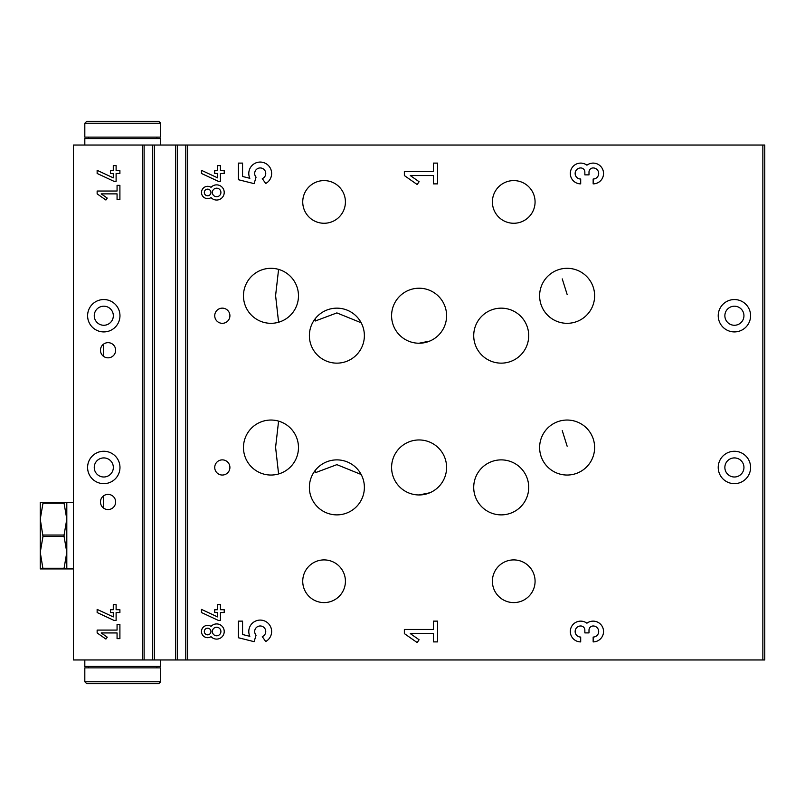 <?xml version="1.0" encoding="UTF-8"?>
<svg xmlns="http://www.w3.org/2000/svg" width="805" height="805" viewBox="0 0 805 805"><rect width="100%" height="100%" fill="white"/><g stroke="black" fill="none" stroke-linecap="round" stroke-linejoin="round"><path stroke-width="1.21" d="M152.588 659.959L764.75 659.959L764.75 145.041L73.436 145.041L73.436 659.959L152.588 659.959L152.588 145.041M211.041 636.644A7.587 7.587 0 0 0 221.918 636.956A7.587 7.587 0 0 0 221.918 626.069A7.587 7.587 0 0 0 211.041 626.381A6.168 6.168 0 0 0 202.991 635.578A6.168 6.168 0 0 0 211.041 636.644M593.154 641.897A10.385 10.385 0 0 0 603.005 628.232A10.385 10.385 0 0 0 586.926 623.211A10.385 10.385 0 0 0 570.846 628.232A10.385 10.385 0 0 0 580.697 641.897L580.697 637.057A5.534 5.534 0 0 1 575.152 631.512A5.534 5.534 0 0 1 580.697 625.978A4.156 4.156 0 0 1 584.853 630.134L584.853 632.901L588.998 632.901L588.998 630.134A4.156 4.156 0 0 1 593.154 625.978A5.534 5.534 0 0 1 598.689 631.512A5.534 5.534 0 0 1 593.154 637.057L593.154 641.897M265.71 641.525A11.421 11.421 0 0 0 270.349 626.25A11.421 11.421 0 0 0 255.175 621.259A11.421 11.421 0 0 0 249.852 636.322L242.557 634.501L242.557 621.128L238.411 621.128L238.411 637.741L254.128 641.676L256.06 635.175A5.534 5.534 0 0 1 257.037 626.974A5.534 5.534 0 0 1 265.076 628.876A5.534 5.534 0 0 1 262.289 636.644L265.71 641.525M211.041 197.577A7.587 7.587 0 0 0 221.918 197.889A7.587 7.587 0 0 0 221.918 187.012A7.587 7.587 0 0 0 211.041 187.324A6.168 6.168 0 0 0 202.991 196.511A6.168 6.168 0 0 0 211.041 197.577M593.154 183.872A10.385 10.385 0 0 0 603.005 170.207A10.385 10.385 0 0 0 586.926 165.176A10.385 10.385 0 0 0 570.846 170.207A10.385 10.385 0 0 0 580.697 183.872L580.697 179.022A5.534 5.534 0 0 1 575.152 173.488A5.534 5.534 0 0 1 580.697 167.943A4.156 4.156 0 0 1 584.853 172.099L584.853 174.866L588.998 174.866L588.998 172.099A4.156 4.156 0 0 1 593.154 167.943A5.534 5.534 0 0 1 598.689 173.488A5.534 5.534 0 0 1 593.154 179.022L593.154 183.872M265.71 183.5A11.421 11.421 0 0 0 270.349 168.215A11.421 11.421 0 0 0 255.175 163.234A11.421 11.421 0 0 0 249.852 178.297L242.557 176.476L242.557 163.103L238.411 163.103L238.411 179.716L254.128 183.641L256.06 177.15A5.534 5.534 0 0 1 257.037 168.949A5.534 5.534 0 0 1 265.076 170.841A5.534 5.534 0 0 1 262.289 178.619L265.71 183.5M513.731 602.593A21.332 21.332 0 0 1 495.256 570.584A21.332 21.332 0 0 1 532.216 570.584A21.332 21.332 0 0 1 513.731 602.593M513.731 223.267A21.332 21.332 0 0 1 495.256 191.268A21.332 21.332 0 0 1 532.216 191.268A21.332 21.332 0 0 1 513.731 223.267M324.073 602.593A21.332 21.332 0 0 1 305.598 570.584A21.332 21.332 0 0 1 342.558 570.584A21.332 21.332 0 0 1 324.073 602.593M324.073 223.267A21.332 21.332 0 0 1 305.598 191.268A21.332 21.332 0 0 1 342.558 191.268A21.332 21.332 0 0 1 324.073 223.267M270.973 323.318A27.501 27.501 0 0 1 247.155 282.062A27.501 27.501 0 0 1 294.791 282.062A27.501 27.501 0 0 1 270.973 323.318M270.973 475.041A27.501 27.501 0 0 1 247.155 433.794A27.501 27.501 0 0 1 294.791 433.794A27.501 27.501 0 0 1 270.973 475.041M567.123 323.318A27.501 27.501 0 0 1 543.305 282.062A27.501 27.501 0 0 1 590.94 282.062A27.501 27.501 0 0 1 567.123 323.318M567.123 475.041A27.501 27.501 0 0 1 543.305 433.794A27.501 27.501 0 0 1 590.94 433.794A27.501 27.501 0 0 1 567.123 475.041M501.213 363.146A27.501 27.501 0 0 1 477.405 321.899A27.501 27.501 0 0 1 525.031 321.899A27.501 27.501 0 0 1 501.213 363.146M501.213 514.878A27.501 27.501 0 0 1 477.405 473.622A27.501 27.501 0 0 1 525.031 473.622A27.501 27.501 0 0 1 501.213 514.878M419.093 343.232A27.501 27.501 0 0 1 395.275 301.976A27.501 27.501 0 0 1 442.911 301.976A27.501 27.501 0 0 1 419.093 343.232L429.82 341.048M419.093 494.954A27.501 27.501 0 0 1 395.275 453.708A27.501 27.501 0 0 1 442.911 453.708A27.501 27.501 0 0 1 419.093 494.954L429.82 492.781M336.882 363.146A27.501 27.501 0 0 1 313.065 321.899A27.501 27.501 0 0 1 360.69 321.899A27.501 27.501 0 0 1 336.882 363.146M336.882 514.878A27.501 27.501 0 0 1 313.065 473.622A27.501 27.501 0 0 1 360.69 473.622A27.501 27.501 0 0 1 336.882 514.878M222.321 323.318A7.587 7.587 0 0 1 215.75 311.938A7.587 7.587 0 0 1 228.892 311.938A7.587 7.587 0 0 1 222.321 323.318M222.321 475.041A7.587 7.587 0 0 1 215.75 463.67A7.587 7.587 0 0 1 228.892 463.67A7.587 7.587 0 0 1 222.321 475.041M734.402 483.644A16.18 16.18 0 0 1 720.394 459.363A16.18 16.18 0 0 1 748.419 459.363A16.18 16.18 0 0 1 734.402 483.644M734.402 331.912A16.18 16.18 0 0 1 720.394 307.641A16.18 16.18 0 0 1 748.419 307.641A16.18 16.18 0 0 1 734.402 331.912M433.432 163.103L437.588 163.103L437.588 183.872L433.432 183.872L433.432 175.56L410.288 175.56L419.103 181.729L417.151 184.516L404.362 175.56L404.362 171.405L433.432 171.405L433.432 163.103M220.429 170.64L224.223 170.64L224.223 173.488L220.429 173.488L220.429 181.356L218.376 181.356L201.461 173.467L201.461 170.328L217.581 177.845L217.581 173.488L214.734 173.488L214.734 170.64L217.581 170.64L217.581 165.619L220.429 165.619L220.429 170.64M433.432 621.128L437.588 621.128L437.588 641.897L433.432 641.897L433.432 633.595L410.288 633.595L419.103 639.764L417.151 642.551L404.362 633.595L404.362 629.44L433.432 629.44L433.432 621.128M220.429 609.707L224.223 609.707L224.223 612.545L220.429 612.545L220.429 620.424L218.376 620.424L201.461 612.535L201.461 609.395L217.581 616.912L217.581 612.545L214.734 612.545L214.734 609.707L217.581 609.707L217.581 604.676L220.429 604.676L220.429 609.707M103.785 331.912A16.18 16.18 0 0 1 89.768 307.641A16.18 16.18 0 0 1 117.802 307.641A16.18 16.18 0 0 1 103.785 331.912M103.785 483.644A16.18 16.18 0 0 1 89.768 459.363A16.18 16.18 0 0 1 117.802 459.363A16.18 16.18 0 0 1 103.785 483.644M108.051 357.833A7.587 7.587 0 0 1 101.48 346.452A7.587 7.587 0 0 1 114.622 346.452A7.587 7.587 0 0 1 108.051 357.833M108.051 509.565A7.587 7.587 0 0 1 101.48 498.184A7.587 7.587 0 0 1 114.622 498.184A7.587 7.587 0 0 1 108.051 509.565M117.067 185.341L119.905 185.341L119.905 199.56L117.067 199.56L117.067 193.874L101.209 193.874L107.246 198.1L105.908 200.012L97.143 193.874L97.143 191.027L117.067 191.027L117.067 185.341M116.111 170.64L119.905 170.64L119.905 173.488L116.111 173.488L116.111 181.356L114.058 181.356L97.143 173.467L97.143 170.328L113.274 177.845L113.274 173.488L110.426 173.488L110.426 170.64L113.274 170.64L113.274 165.619L116.111 165.619L116.111 170.64M117.067 624.398L119.905 624.398L119.905 638.627L117.067 638.627L117.067 632.941L101.209 632.941L107.246 637.168L105.908 639.069L97.143 632.941L97.143 630.094L117.067 630.094L117.067 624.398M116.111 609.707L119.905 609.707L119.905 612.545L116.111 612.545L116.111 620.424L114.058 620.424L97.143 612.535L97.143 609.395L113.274 616.912L113.274 612.545L110.426 612.545L110.426 609.707L113.274 609.707L113.274 604.676L116.111 604.676L116.111 609.707M103.483 344.198L103.483 356.303M361.123 474.477L336.882 464.646L315.258 472.736L315.258 470.382M361.123 322.745L336.882 312.914L315.258 321.004L315.258 318.649M103.483 495.92L103.483 508.036M278.59 421.126L275.592 447.318L278.59 473.964M278.59 269.393L275.592 295.596L278.59 322.242M567.143 446.201L562.252 430.625M567.143 294.479L562.252 278.902M103.785 477.003A9.549 9.549 0 0 1 95.523 462.684A9.549 9.549 0 0 1 112.056 462.684A9.549 9.549 0 0 1 103.785 477.003M734.402 325.27A9.549 9.549 0 0 1 726.14 310.961A9.549 9.549 0 0 1 742.673 310.961A9.549 9.549 0 0 1 734.402 325.27M734.402 477.003A9.549 9.549 0 0 1 726.14 462.684A9.549 9.549 0 0 1 742.673 462.684A9.549 9.549 0 0 1 734.402 477.003M103.785 325.27A9.549 9.549 0 0 1 95.523 310.961A9.549 9.549 0 0 1 112.056 310.961A9.549 9.549 0 0 1 103.785 325.27M204.309 192.455A3.321 3.321 0 0 0 207.63 195.766A3.321 3.321 0 0 0 210.94 192.455A3.321 3.321 0 0 0 207.63 189.135A3.321 3.321 0 0 0 204.309 192.455M212.369 192.455A4.267 4.267 0 0 0 216.636 196.722A4.267 4.267 0 0 0 220.902 192.455A4.267 4.267 0 0 0 216.636 188.189A4.267 4.267 0 0 0 212.369 192.455M204.309 631.512A3.321 3.321 0 0 0 207.63 634.833A3.321 3.321 0 0 0 210.94 631.512A3.321 3.321 0 0 0 207.63 628.192A3.321 3.321 0 0 0 204.309 631.512M212.369 631.512A4.267 4.267 0 0 0 216.636 635.779A4.267 4.267 0 0 0 220.902 631.512A4.267 4.267 0 0 0 216.636 627.246A4.267 4.267 0 0 0 212.369 631.512M84.817 681.775L86.719 683.666L158.786 683.666L160.688 681.775L160.688 667.868L84.817 667.868L84.817 681.775L160.688 681.775M84.817 659.959L84.817 666.439L160.688 666.439L160.688 659.959M122.752 121.334L86.719 121.334L84.817 123.225L160.688 123.225L158.786 121.334L108.524 121.334M160.688 123.225L160.688 137.132L84.817 137.132L84.817 123.225M160.688 145.041L160.688 138.561L84.817 138.561L84.817 145.041M42.987 503.236L40.25 519.144L40.25 568.924L42.987 568.924L40.25 552.331L42.987 536.432L40.25 519.144L40.25 502.541L42.987 502.541L42.987 503.236L64.068 503.236L66.805 519.144L66.805 568.924L73.436 568.924M42.987 568.924L66.805 568.924M42.987 568.239L64.068 568.239L64.068 568.924M42.987 536.432L64.068 536.432L66.805 552.331L64.068 568.239M42.987 535.043L64.068 535.043L64.068 536.432M42.987 502.541L64.068 502.541L64.068 503.236M64.068 502.541L66.805 502.541L66.805 519.144L64.068 535.043M187.505 659.959L187.505 145.041M762.858 659.959L762.858 145.041M142.394 659.959L142.394 145.041M144.115 659.959L144.115 145.041M154.319 659.959L154.319 145.041M175.581 659.959L175.581 145.041M177.311 659.959L177.311 145.041M185.784 659.959L185.784 145.041M156.894 667.868L156.894 666.439M88.61 667.868L88.61 666.439M88.61 137.132L88.61 138.561M156.894 137.132L156.894 138.561M66.805 502.541L73.436 502.541"/></g></svg>
